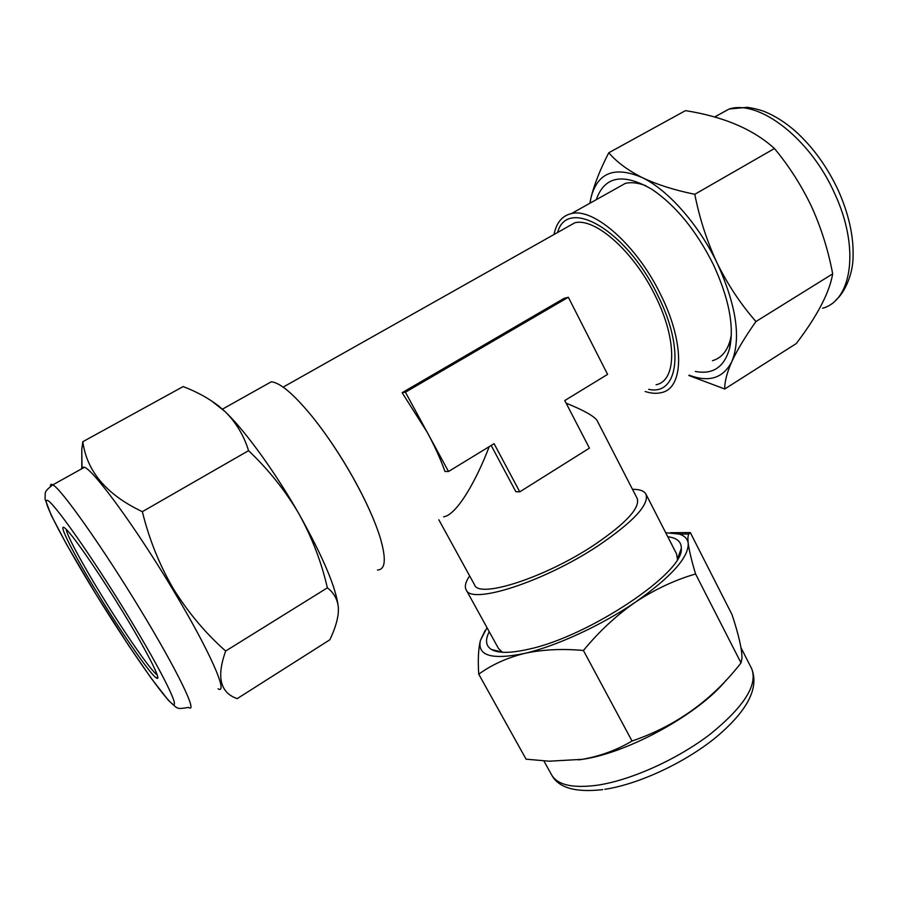 <?xml version="1.0" encoding="UTF-8"?>
<svg xmlns="http://www.w3.org/2000/svg" width="898" height="898" viewBox="0 0 898 898"><rect width="100%" height="100%" fill="white"/><g stroke="black" fill="none" stroke-linecap="round" stroke-linejoin="round"><path stroke-width="1.35" d="M157.15 674.802C151.257 671.356 124.867 633.393 101.62 595.385C82.335 563.989 66.699 535.073 66.216 529.326M99.409 596.362C74.242 555.525 56.192 520.391 65.195 528.383C71.896 533.659 98.567 572.093 122.409 611.212C146.464 650.478 161.651 680.37 157.015 678.293C152.548 677.496 124.328 637.086 99.409 596.362M81.392 468.981L81.987 467.218L84.446 467.274C93.841 470.249 136.058 527.99 172.562 589.088C209.503 650.388 228.923 694.76 218.102 688.856M82.818 441.704L183.147 386.578C196.449 391.618 208.224 398.05 218.472 405.851L225.106 411.621C236.107 422.554 243.919 435.564 248.555 450.661C268.614 469.71 285.396 490.746 298.899 513.768C311.988 537.419 321.473 562.114 327.366 587.842C334.292 593.084 337.974 600.089 338.434 608.855L338.198 613.985C337.143 621.843 334.337 630.463 329.791 639.825L237.195 698.633C220.19 692.773 216.351 676.901 225.679 651.028C205.575 633.281 188.153 612.537 173.404 588.807C159.474 564.977 149.124 539.26 142.355 511.669C106.705 494.809 86.859 471.484 82.818 441.704L81.785 449.483L81.808 468.745M695.31 371.424C712.821 374.836 724.248 367.181 729.591 348.458C734.396 326.378 728.985 298.405 713.349 264.54C696.365 230.719 675.958 205.687 652.128 189.444C623.19 172.652 604.567 176.064 596.261 199.67M712.473 360.693C721.42 358.134 727.414 350.972 730.456 339.219L731.331 334.819M755.936 321.54C740.861 304.332 727.997 285.003 717.345 263.541C707.04 241.506 699.52 218.427 694.794 194.294C674.432 190.14 656.865 184.561 642.092 177.535C627.792 170.25 616.679 161.988 608.777 152.761L685.466 110.634C723.597 116.639 753.254 129.267 774.458 148.518C789.185 166.242 801.622 185.763 811.781 207.079C821.356 228.361 828.326 250.632 832.682 273.856C829.449 292.681 817.315 315.916 796.268 343.564L724.742 388.991C724.54 381.953 726.897 372.816 731.825 361.58C737.224 350.018 745.261 336.671 755.936 321.54L832.682 273.856M568.344 297.26L564.157 298.316L402.124 392.695L427.111 432.118C434.666 446.082 440.615 459.204 444.97 471.472L448.506 471.506L405.425 392.213L568.344 297.26L607.587 374.387L564.763 400.542L589.414 448.136L519.774 491.846L494.091 443.679L448.506 471.506M565.224 228.182L574.776 222.805C595.037 217.35 633.954 251.642 655.327 295.947C677.563 340.05 676.441 380.932 656.079 384.737M489.208 446.665C476.389 480.452 456.712 515.126 443.601 516.833M566.122 403.168C583.386 410.15 593.668 415.864 596.979 420.309L637.187 498.457C640.296 507.819 626.029 523.287 594.375 544.839C545.367 577.605 478.87 598.91 474.593 584.912L438.83 519.796M519.774 491.846L515.856 491.689L491.172 445.464M554.01 234.513C556.378 222.659 562.215 215.666 571.521 213.544C593.892 207.528 636.996 245.446 660.636 294.533C685.208 343.418 683.771 388.396 661.377 392.617C656.584 393.807 651.185 393.436 645.191 391.506M377.486 570.005C385.579 569.714 386.443 558.769 380.056 537.195C374.735 520.335 365.812 500.624 353.284 478.073C340.522 455.421 327.04 435.171 312.841 417.357C294.14 394.469 280.288 382.627 271.263 381.796L265.404 385.085M645.988 185.774C638.265 182.822 631.406 182.013 625.412 183.338L614.041 189.714M469.643 575.91C465.579 581.814 464.401 586.439 466.129 589.773C470.754 605.263 544.446 581.713 598.775 545.333C633.696 521.502 649.422 504.44 645.954 494.158C644.147 490.869 639.657 489.253 632.484 489.32M502.476 652.274L498.48 648.479L466.129 589.773M489.23 631.698C485.01 639.937 485.739 645.864 491.408 649.467C498.154 653.374 510.513 653.306 528.473 649.243C588.639 636.66 684.343 572.453 681.301 548.498C681.481 541.786 676.98 537.868 667.786 536.757M578.638 759.899L583.161 759.225C629.049 752.468 699.441 713.461 726.145 680.168M583.419 650.489C599.056 631.496 616.387 615.388 635.414 602.154C654.732 589.425 674.791 580.029 695.568 573.968C691.595 560.655 689.148 550.44 688.216 543.346C687.688 538.632 687.902 535.522 688.833 534.007L690.293 532.548L732.083 614.748C738.953 635.705 742.242 650.298 741.939 658.503L741.018 662.892C712.17 700.07 675.835 726.112 632.024 741.018C616.982 749.976 600.436 756.082 582.387 759.326L549.172 761.201L526.082 759.18L478.746 674.196C491.689 664.756 506.921 657.841 524.443 653.441C542.515 649.512 562.17 648.536 583.419 650.489L632.024 741.018M485.111 630.519L480.452 640.308C478.365 648.648 477.792 659.94 478.746 674.196M695.568 573.968L741.018 662.892M690.293 532.548L670.368 532.716M487.03 627.713L480.452 640.308C477.006 655.742 491.677 660.12 524.443 653.441C555.952 646.302 601.334 625.446 635.414 602.154C671.188 576.954 688.788 557.355 688.216 543.346C687.599 538.822 684.579 535.736 679.135 534.074L665.71 532.705M645.954 494.158L676.52 553.808L677.44 559.252M402.124 392.695L405.425 392.213M694.794 194.294L774.458 148.518M608.777 152.761C600.268 169.273 594.364 184.146 591.064 197.38L589.84 203.274M688.8 375.487L724.742 388.991M689.26 375.196C709.094 382.683 723.283 378.148 731.825 361.58C741.232 338.333 736.405 305.657 717.345 263.541C698.812 224.646 668.022 189.86 642.092 177.535C614.681 165.894 597.675 172.506 591.064 197.38L589.986 203.195M248.555 450.661L142.355 511.669M327.366 587.842L225.679 651.028M211.097 400.575L225.106 411.621C244.941 430.468 275.125 472.011 298.899 513.768C323.493 557.714 336.649 589.11 338.389 607.935M139.785 608.698C177.344 670.301 198.346 714.112 188.625 707.411C175.784 709.33 178.848 709.532 168.487 700.44L151.324 678.428L128.65 645.505L95.794 594.005L66.497 544.278L51.197 515.205L45.012 498.951C45.776 492.126 42.947 492.486 52.825 484.853C60.997 488.546 102.597 547.309 139.785 608.698M95.85 594.061C126.528 644.034 160.697 693.683 171.305 702.999C182.44 713.18 163.178 673.388 126.988 614.176C90.878 554.964 52.275 500.377 47.134 500.298C41.387 499.254 65.127 544.098 95.85 594.061M822.579 308.25C852.067 300.336 860.048 247.624 834.556 193.272C810.299 138.561 759.124 99.409 729.109 109.006L714.539 117.021M557.613 232.47C567.087 196.258 626.782 230.247 657.807 295.386C685.241 349.636 677.979 395.939 648.67 389.339M602.794 789.611C575.461 792.721 558.399 787.815 551.63 774.895C557.546 785.043 572.789 788.478 597.383 785.211C631.036 780.239 677.664 759.237 710.531 733.935C744.319 706.423 758.013 684.635 751.615 668.561C759.382 687.947 747.484 710.89 715.897 737.393C684.871 762.728 638.804 784.19 604.803 789.308M50.456 486.166C50.322 484.269 51.119 483.831 52.825 484.853L84.446 467.274M714.64 117.054L729.109 109.006L747.349 107.322C754.5 108.445 760.381 109.938 765.017 111.779C775.311 116.067 785.391 122.498 795.269 131.086C812.881 147.003 827.204 166.747 838.227 190.309C848.644 213.668 853.594 235.602 853.1 256.11C853.167 275.046 843.963 293.354 836.004 299.966M730.456 339.219L729.591 348.458M283.139 387.128L574.776 222.805M312.841 417.357C327.153 435.294 340.623 455.488 353.24 477.916C361.546 492.789 368.382 506.798 373.77 519.931M571.521 213.544L625.412 183.338M502.139 652.083L491.408 649.467M751.615 668.561L741.063 647.862M551.63 774.895L543.885 760.932M679.135 534.074L688.833 534.007M677.462 558.859L681.301 548.498M271.263 381.796L222.457 409.151M81.987 467.218L81.785 449.483M219.179 406.289L218.472 405.851M157.554 676.172L157.015 678.293"/></g></svg>
